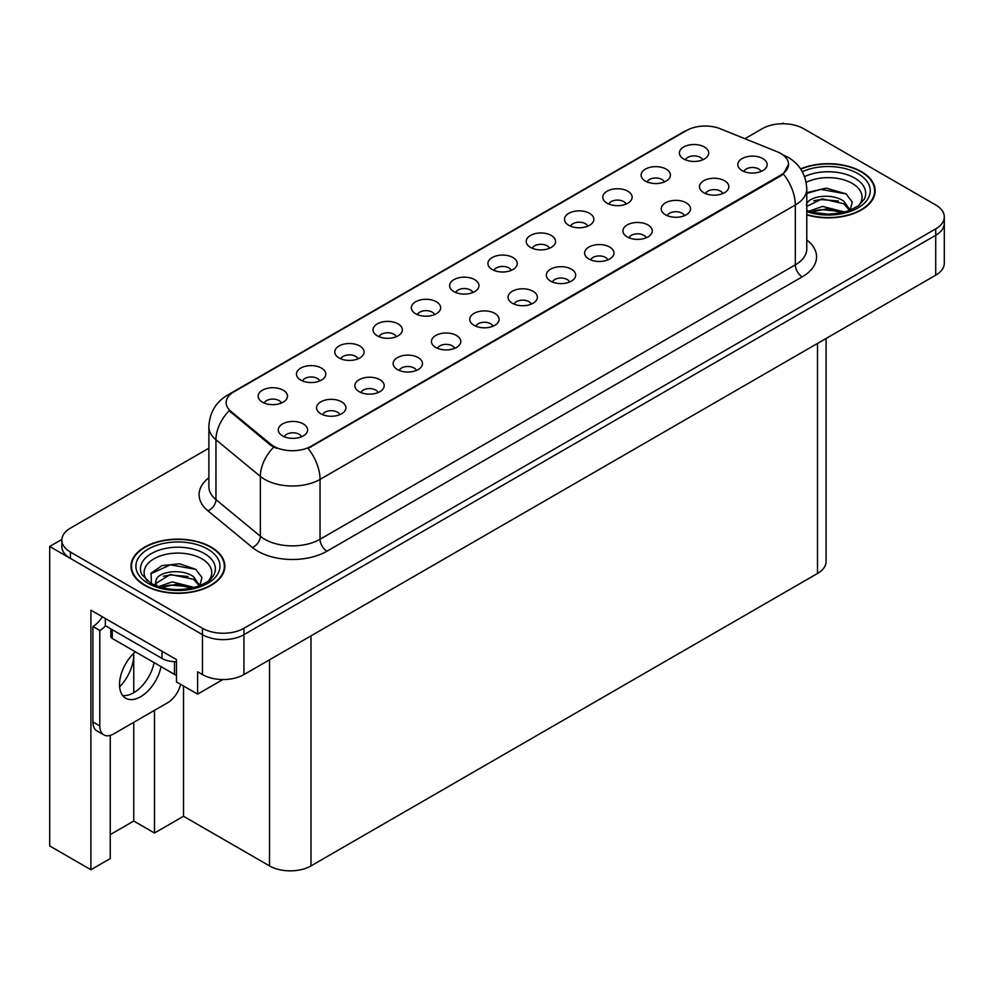 <?xml version="1.0" encoding="UTF-8"?>
<svg xmlns="http://www.w3.org/2000/svg" width="994" height="994" viewBox="0 0 994 994"><rect width="100%" height="100%" fill="white"/><g stroke="black" fill="none" stroke-linecap="round" stroke-linejoin="round"><path stroke-width="1.49" d="M511.177 270.393A8.797 5.082 0 0 0 508.816 267.92A8.797 5.082 0 0 0 500.144 266.64A8.797 5.082 0 0 0 494.006 270.393M512.954 257.545A14.662 8.461 0 0 0 494.167 256.601A14.662 8.461 0 0 0 489.309 267.125A14.662 8.461 0 0 0 492.216 269.523A14.662 8.461 0 0 0 515.874 267.125A14.662 8.461 0 0 0 512.954 257.545M472.883 292.509A8.797 5.082 0 0 0 470.522 290.037A8.797 5.082 0 0 0 461.85 288.745A8.797 5.082 0 0 0 455.712 292.509M474.66 279.649A14.662 8.461 0 0 0 455.873 278.705A14.662 8.461 0 0 0 451.015 289.229A14.662 8.461 0 0 0 453.923 291.627A14.662 8.461 0 0 0 477.58 289.229A14.662 8.461 0 0 0 474.66 279.649M434.589 314.613A8.797 5.082 0 0 0 432.228 312.141A8.797 5.082 0 0 0 423.556 310.849A8.797 5.082 0 0 0 417.418 314.613M436.366 301.766A14.662 8.461 0 0 0 417.579 300.822A14.662 8.461 0 0 0 412.721 311.346A14.662 8.461 0 0 0 415.629 313.731A14.662 8.461 0 0 0 439.286 311.346A14.662 8.461 0 0 0 436.366 301.766M684.456 215.686A8.797 5.082 0 0 0 682.095 213.213A8.797 5.082 0 0 0 673.435 211.921A8.797 5.082 0 0 0 667.297 215.686M686.245 202.838A14.662 8.461 0 0 0 667.459 201.894A14.662 8.461 0 0 0 662.6 212.405A14.662 8.461 0 0 0 665.508 214.803A14.662 8.461 0 0 0 689.153 212.405A14.662 8.461 0 0 0 686.245 202.838M569.574 282.01A8.797 5.082 0 0 0 567.214 279.538A8.797 5.082 0 0 0 558.553 278.245A8.797 5.082 0 0 0 552.415 282.01M571.364 269.163A14.662 8.461 0 0 0 552.577 268.218A14.662 8.461 0 0 0 547.719 278.742A14.662 8.461 0 0 0 550.626 281.128A14.662 8.461 0 0 0 574.271 278.742A14.662 8.461 0 0 0 571.364 269.163M702.646 159.848A8.797 5.082 0 0 0 700.285 157.375A8.797 5.082 0 0 0 691.613 156.095A8.797 5.082 0 0 0 685.475 159.848M704.423 147A14.662 8.461 0 0 0 685.636 146.056A14.662 8.461 0 0 0 680.778 156.58A14.662 8.461 0 0 0 683.686 158.978A14.662 8.461 0 0 0 707.343 156.58A14.662 8.461 0 0 0 704.423 147M607.868 259.906A8.797 5.082 0 0 0 605.508 257.421A8.797 5.082 0 0 0 596.847 256.141A8.797 5.082 0 0 0 590.709 259.906M609.657 247.046A14.662 8.461 0 0 0 590.871 246.102A14.662 8.461 0 0 0 586.013 256.626A14.662 8.461 0 0 0 588.92 259.024A14.662 8.461 0 0 0 612.565 256.626A14.662 8.461 0 0 0 609.657 247.046M722.75 193.569A8.797 5.082 0 0 0 720.389 191.096A8.797 5.082 0 0 0 711.729 189.817A8.797 5.082 0 0 0 705.591 193.569M724.539 180.722A14.662 8.461 0 0 0 705.752 179.777A14.662 8.461 0 0 0 700.894 190.301A14.662 8.461 0 0 0 703.802 192.699A14.662 8.461 0 0 0 727.446 190.301A14.662 8.461 0 0 0 724.539 180.722M319.708 380.938A8.797 5.082 0 0 0 317.347 378.466A8.797 5.082 0 0 0 308.674 377.173A8.797 5.082 0 0 0 302.536 380.938M321.484 368.091A14.662 8.461 0 0 0 302.698 367.146A14.662 8.461 0 0 0 297.84 377.67A14.662 8.461 0 0 0 300.747 380.068A14.662 8.461 0 0 0 324.404 377.67A14.662 8.461 0 0 0 321.484 368.091M416.411 370.439A8.797 5.082 0 0 0 414.038 367.966A8.797 5.082 0 0 0 405.378 366.687A8.797 5.082 0 0 0 399.24 370.439M418.188 357.591A14.662 8.461 0 0 0 399.402 356.647A14.662 8.461 0 0 0 394.543 367.171A14.662 8.461 0 0 0 397.451 369.569A14.662 8.461 0 0 0 421.096 367.171A14.662 8.461 0 0 0 418.188 357.591M626.058 204.068A8.797 5.082 0 0 0 623.698 201.596A8.797 5.082 0 0 0 615.025 200.303A8.797 5.082 0 0 0 608.887 204.068M627.835 191.221A14.662 8.461 0 0 0 609.049 190.276A14.662 8.461 0 0 0 604.19 200.8A14.662 8.461 0 0 0 607.098 203.198A14.662 8.461 0 0 0 630.755 200.8A14.662 8.461 0 0 0 627.835 191.221M339.824 414.66A8.797 5.082 0 0 0 337.451 412.187A8.797 5.082 0 0 0 328.79 410.895A8.797 5.082 0 0 0 322.652 414.66M341.601 401.812A14.662 8.461 0 0 0 322.814 400.868A14.662 8.461 0 0 0 317.956 411.392A14.662 8.461 0 0 0 320.863 413.79A14.662 8.461 0 0 0 344.508 411.392A14.662 8.461 0 0 0 341.601 401.812M646.162 237.79A8.797 5.082 0 0 0 643.801 235.317A8.797 5.082 0 0 0 635.141 234.025A8.797 5.082 0 0 0 629.003 237.79M647.951 224.942A14.662 8.461 0 0 0 629.165 223.998A14.662 8.461 0 0 0 624.307 234.522A14.662 8.461 0 0 0 627.214 236.92A14.662 8.461 0 0 0 650.859 234.522A14.662 8.461 0 0 0 647.951 224.942M454.693 348.335A8.797 5.082 0 0 0 452.332 345.862A8.797 5.082 0 0 0 443.672 344.57A8.797 5.082 0 0 0 437.534 348.335M456.482 335.487A14.662 8.461 0 0 0 437.695 334.543A14.662 8.461 0 0 0 432.837 345.067A14.662 8.461 0 0 0 435.745 347.453A14.662 8.461 0 0 0 459.39 345.067A14.662 8.461 0 0 0 456.482 335.487M664.352 181.964A8.797 5.082 0 0 0 661.992 179.492A8.797 5.082 0 0 0 653.319 178.199A8.797 5.082 0 0 0 647.181 181.964M666.129 169.117A14.662 8.461 0 0 0 647.342 168.172A14.662 8.461 0 0 0 642.484 178.684A14.662 8.461 0 0 0 645.392 181.082A14.662 8.461 0 0 0 669.049 178.684A14.662 8.461 0 0 0 666.129 169.117M531.281 304.114A8.797 5.082 0 0 0 528.92 301.642A8.797 5.082 0 0 0 520.26 300.362A8.797 5.082 0 0 0 514.122 304.114M533.07 291.267A14.662 8.461 0 0 0 514.283 290.323A14.662 8.461 0 0 0 509.425 300.847A14.662 8.461 0 0 0 512.332 303.245A14.662 8.461 0 0 0 535.977 300.847A14.662 8.461 0 0 0 533.07 291.267M549.471 248.289A8.797 5.082 0 0 0 547.11 245.816A8.797 5.082 0 0 0 538.437 244.524A8.797 5.082 0 0 0 532.299 248.289M551.248 235.441A14.662 8.461 0 0 0 532.461 234.497A14.662 8.461 0 0 0 527.603 245.021A14.662 8.461 0 0 0 530.51 247.407A14.662 8.461 0 0 0 554.167 245.021A14.662 8.461 0 0 0 551.248 235.441M492.987 326.231A8.797 5.082 0 0 0 490.626 323.758A8.797 5.082 0 0 0 481.966 322.466A8.797 5.082 0 0 0 475.828 326.231M494.776 313.371A14.662 8.461 0 0 0 475.989 312.439A14.662 8.461 0 0 0 471.131 322.951A14.662 8.461 0 0 0 474.039 325.349A14.662 8.461 0 0 0 497.683 322.951A14.662 8.461 0 0 0 494.776 313.371M378.118 392.555A8.797 5.082 0 0 0 375.744 390.083A8.797 5.082 0 0 0 367.084 388.791A8.797 5.082 0 0 0 360.946 392.555M379.894 379.708A14.662 8.461 0 0 0 361.108 378.764A14.662 8.461 0 0 0 356.25 389.275A14.662 8.461 0 0 0 359.157 391.673A14.662 8.461 0 0 0 382.802 389.275A14.662 8.461 0 0 0 379.894 379.708M587.765 226.185A8.797 5.082 0 0 0 585.404 223.7A8.797 5.082 0 0 0 576.731 222.42A8.797 5.082 0 0 0 570.593 226.185M589.541 213.325A14.662 8.461 0 0 0 570.755 212.381A14.662 8.461 0 0 0 565.897 222.904A14.662 8.461 0 0 0 568.804 225.303A14.662 8.461 0 0 0 592.461 222.904A14.662 8.461 0 0 0 589.541 213.325M301.53 436.776A8.797 5.082 0 0 0 299.157 434.291A8.797 5.082 0 0 0 290.497 433.011A8.797 5.082 0 0 0 284.359 436.776M303.307 423.916A14.662 8.461 0 0 0 284.52 422.972A14.662 8.461 0 0 0 279.662 433.496A14.662 8.461 0 0 0 282.569 435.894A14.662 8.461 0 0 0 306.214 433.496A14.662 8.461 0 0 0 303.307 423.916M396.295 336.717A8.797 5.082 0 0 0 393.935 334.245A8.797 5.082 0 0 0 385.262 332.965A8.797 5.082 0 0 0 379.124 336.717M398.072 323.87A14.662 8.461 0 0 0 379.286 322.926A14.662 8.461 0 0 0 374.427 333.45A14.662 8.461 0 0 0 377.335 335.848A14.662 8.461 0 0 0 400.992 333.45A14.662 8.461 0 0 0 398.072 323.87M358.002 358.834A8.797 5.082 0 0 0 355.641 356.361A8.797 5.082 0 0 0 346.968 355.069A8.797 5.082 0 0 0 340.83 358.834M359.778 345.987A14.662 8.461 0 0 0 340.992 345.042A14.662 8.461 0 0 0 336.134 355.554A14.662 8.461 0 0 0 339.041 357.952A14.662 8.461 0 0 0 362.698 355.554A14.662 8.461 0 0 0 359.778 345.987M761.044 171.465A8.797 5.082 0 0 0 758.683 168.992A8.797 5.082 0 0 0 750.023 167.7A8.797 5.082 0 0 0 743.885 171.465M762.833 158.618A14.662 8.461 0 0 0 744.046 157.673A14.662 8.461 0 0 0 739.188 168.197A14.662 8.461 0 0 0 742.096 170.583A14.662 8.461 0 0 0 765.74 168.197A14.662 8.461 0 0 0 762.833 158.618M281.414 403.055A8.797 5.082 0 0 0 279.053 400.57A8.797 5.082 0 0 0 270.38 399.29A8.797 5.082 0 0 0 264.242 403.055M283.191 390.195A14.662 8.461 0 0 0 264.404 389.25A14.662 8.461 0 0 0 259.546 399.774A14.662 8.461 0 0 0 262.453 402.172A14.662 8.461 0 0 0 286.11 399.774A14.662 8.461 0 0 0 283.191 390.195M780.812 153.511A26.391 15.233 0 0 0 777.283 151.796L720.364 128.785A26.391 15.233 0 0 0 686.568 130.5L233.876 391.86A26.391 15.233 0 0 0 226.135 402.632A26.391 15.233 0 0 0 230.919 411.367L270.766 444.231A26.391 15.233 0 0 0 311.047 446.269L780.812 175.056A26.391 15.233 0 0 0 788.54 164.283A26.391 15.233 0 0 0 780.812 153.511M61.864 539.456L49.7 546.476L202.465 634.669A29.323 16.935 0 0 0 243.94 634.669L935.714 235.28A29.323 16.935 0 0 0 944.3 223.302A29.323 16.935 0 0 1 935.714 235.28L243.94 634.669A29.323 16.935 0 0 1 202.465 634.669L70.437 558.454A29.323 16.935 0 0 1 61.852 546.476L61.852 540.09A29.323 16.935 0 0 0 70.437 552.068L202.465 628.283A29.323 16.935 0 0 0 243.94 628.283L935.714 228.893A29.323 16.935 0 0 0 944.3 216.928A29.323 16.935 0 0 0 935.714 204.95L803.686 128.723A29.323 16.935 0 0 0 762.212 128.723L744.916 138.713M784.055 123.778L782.949 123.144L781.843 123.778M110.247 735.398L110.247 858.555L90.901 869.738L90.901 610.167L176.472 659.581L176.472 681.921L197.62 694.135L197.62 671.782L202.465 674.578A29.323 16.935 0 0 0 243.94 674.578L935.714 275.189A29.323 16.935 0 0 0 944.3 263.211L944.3 216.928M222.904 679.536L197.62 694.135M90.901 869.738L49.7 845.944L49.7 546.476M826.101 338.469L826.101 561.486A29.323 16.935 180 0 1 817.515 573.463L310.985 865.898A29.323 16.935 180 0 1 269.511 865.898L183.517 816.26L183.517 685.997M183.517 816.26L154.492 833.022L154.492 710.337M110.247 834.612L133.755 821.044L154.492 833.022M119.615 686.854A31.286 18.066 120 0 0 133.755 654.872L132.774 654.3M133.755 821.044L133.755 722.315M133.755 692.706L133.755 654.872M806.78 214.878A46.917 27.087 0 0 0 875.142 190.786A46.917 27.087 0 0 0 861.4 171.627A46.917 27.087 0 0 0 800.605 168.881M211.101 547.073A46.917 27.087 0 0 0 159.972 541.208A46.917 27.087 0 0 0 130.997 566.232A46.917 27.087 0 0 0 144.739 585.391A46.917 27.087 0 0 0 195.88 591.256A46.917 27.087 0 0 0 224.843 566.232A46.917 27.087 0 0 0 211.101 547.073M131.494 568.717A46.917 27.087 0 0 0 131.332 569.425M788.54 164.283L783.371 173.987L780.812 175.839L308.078 448.393A34.218 19.756 60 0 1 320.043 479.394A39.101 22.576 180 0 1 264.739 479.394A39.101 22.576 180 0 1 260.353 476.374L215.947 439.758A39.101 22.576 180 0 1 208.877 426.811L208.877 486.675A39.101 22.576 0 0 0 215.947 499.622L260.353 536.238A39.101 22.576 0 0 0 264.739 539.257A39.101 22.576 0 0 0 320.043 539.257L795.324 264.851A39.101 22.576 0 0 0 806.78 248.885L806.78 189.022A39.101 22.576 180 0 1 795.324 204.988A34.218 19.756 -120 0 0 783.371 173.987M276.692 448.393L270.766 445.387L229.142 410.733A34.218 22.887 129.5 0 0 215.947 439.758L215.947 499.622A9.778 6.536 -50.5 0 1 207.945 510.841A48.88 28.217 180 0 1 208.877 477.729M208.877 448.195L70.437 528.125A29.323 16.935 0 0 0 61.852 540.09M224.52 569.425A46.917 27.087 0 0 0 224.358 568.717M874.819 193.979A46.917 27.087 0 0 0 874.658 193.271M135.383 651.816A29.82 17.209 120 0 0 120.262 677.684A29.82 17.209 120 0 0 125.691 698.21A29.82 17.209 120 0 0 140.601 696.732A29.82 17.209 120 0 0 161.028 666.626M154.107 662.625A29.82 17.209 -60 0 1 133.681 692.743A29.82 17.209 -60 0 1 122.635 695.514M180.66 684.344A19.557 11.282 -60 0 1 167.551 702.795L113.639 733.932A19.557 11.282 -60 0 1 103.861 734.889A19.557 11.282 -60 0 1 99.81 725.943L99.81 630.482L92.902 626.493A19.557 11.282 120 0 0 102.32 616.765M105.501 625.785A19.557 11.282 -60 0 1 99.81 630.482M103.861 734.889L96.952 730.901A19.557 11.282 -60 0 1 92.902 721.955L92.902 626.493M162.022 651.232L162.022 658.426A19.557 11.282 0 0 0 176.472 661.718M105.339 618.516L105.339 625.698L162.022 658.426M806.146 182.362A33.833 19.532 180 0 1 852.144 183.356A33.833 19.532 180 0 1 858.816 205.497M849.882 211.026L852.28 202.105L846.08 193.867L826.262 188.127L806.78 192.637M800.791 169.154A46.432 26.813 180 0 1 861.053 171.825A46.432 26.813 180 0 1 874.658 190.786A46.432 26.813 180 0 1 806.78 214.555M808.942 211.213L822.51 206.417L844.738 212.045M811.489 211.983L826.722 208.852L841.856 212.741M806.78 209.809A22.104 12.76 0 0 0 807.153 210.591M806.37 204.876C807.96 196.079 832.127 192.575 843.856 201.273L850.23 210.231M806.78 206.354L822.349 198.837L843.856 203.807L849.609 210.467M806.78 193.395L820.771 189.369L846.192 193.954M813.713 200.788L820.771 199.508L838.389 201.024M813.738 210.914L820.771 209.647L838.402 211.163M147.323 580.943A33.833 19.532 180 0 1 158.456 556.64A33.833 19.532 180 0 1 201.844 558.802A33.833 19.532 180 0 1 208.516 580.943M199.583 586.472L201.968 577.551L195.768 569.326L179.628 563.809L161.972 565.598L151.038 573.277L151.386 583.105M210.753 547.272A46.432 26.813 180 0 1 224.358 566.232A46.432 26.813 180 0 1 195.694 590.995A46.432 26.813 180 0 1 145.087 585.193A46.432 26.813 180 0 1 131.494 566.232A46.432 26.813 180 0 1 160.158 541.469A46.432 26.813 180 0 1 210.753 547.272M158.63 586.659L172.198 581.875L194.439 587.491M161.177 587.429L176.41 584.298L191.544 588.187M155.014 585.304L156.058 580.322A22.104 12.76 0 0 0 155.822 582.198A22.104 12.76 0 0 0 156.853 586.038M156.058 580.322C157.661 571.525 181.827 568.034 193.544 576.731L199.918 585.677M155.921 583.428L170.297 574.482L193.544 579.266L199.309 585.926M110.819 628.867L110.819 636.471A4.883 2.82 0 0 0 112.26 638.471L174.472 674.379A4.883 2.82 0 0 0 176.472 675.075M150.79 573.724L170.459 564.816L195.88 569.4M163.414 576.234L170.459 574.954L188.09 576.47M163.438 586.373L170.459 585.093L188.102 586.609M935.714 275.189L935.714 228.893M243.94 674.578L243.94 628.283M202.465 674.578L202.465 628.283M310.985 865.898L310.985 635.874M817.515 573.463L817.515 343.427M269.511 865.898L269.511 659.817M230.919 411.367L230.919 412.535M270.766 444.231L270.766 445.387M311.047 446.269L311.047 447.051M780.812 175.056L780.812 175.839M326.951 551.223A9.778 5.641 60 0 1 320.043 539.257L320.043 479.394L795.324 204.988L795.324 264.851A9.778 5.641 60 0 0 802.233 276.829L326.951 551.223A48.88 28.217 180 0 1 257.831 551.223A48.88 28.217 180 0 1 252.352 547.458L207.945 510.841M806.78 189.022C806.109 174.969 799.934 164.42 788.242 157.4L783.297 154.989A34.218 16.028 112 0 0 782.837 154.828M230.956 393.86A34.218 19.756 -120 0 0 227.415 395.19C215.723 402.21 209.535 412.758 208.877 426.811M227.415 395.19L683.686 131.767A34.218 19.756 60 0 1 686.282 130.661M273.685 447.201A34.218 22.887 129.5 0 0 260.353 476.374L260.353 536.238A9.778 6.536 -50.5 0 1 252.352 547.458M806.78 239.939A48.88 28.217 180 0 1 802.233 276.829M70.437 552.068L70.437 558.454M99.81 725.943L92.902 721.955M804.556 176.621A37.449 21.619 180 0 1 854.716 178.088A37.449 21.619 180 0 1 864.358 199.086L858.518 205.721L849.609 210.48L839.756 213.151L828.25 214.157L813.552 212.505L806.78 210.442M802.307 171.676A42.034 24.266 180 0 1 857.946 173.627A42.034 24.266 180 0 1 861.425 205.671A42.034 24.266 180 0 1 806.78 211.647M141.794 574.532A37.449 21.619 180 0 1 159.115 550.129A37.449 21.619 180 0 1 204.404 553.534A37.449 21.619 180 0 1 214.045 574.532L213.064 576.271C209.858 579.03 213.896 578.93 199.297 585.926C181.678 591.529 165.464 590.61 150.641 583.155L141.794 574.532M207.647 549.073A42.034 24.266 180 0 1 207.647 583.391A42.034 24.266 180 0 1 148.205 583.391A42.034 24.266 180 0 1 148.205 549.073A42.034 24.266 180 0 1 207.647 549.073M174.472 674.379L174.472 661.693M112.26 638.471L112.26 629.687M683.686 131.767L689.96 128.847M874.658 190.786L874.658 194.687M224.358 566.232L224.358 570.134M131.494 566.232L131.494 570.134"/></g></svg>
